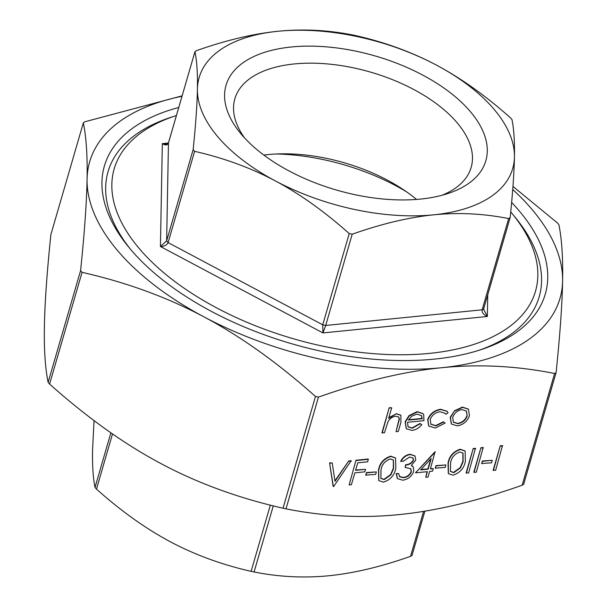 <?xml version="1.0" encoding="UTF-8"?>
<svg xmlns="http://www.w3.org/2000/svg" width="607" height="607" viewBox="0 0 607 607"><rect width="100%" height="100%" fill="white"/><g stroke="black" fill="none" stroke-linecap="round" stroke-linejoin="round"><path stroke-width="0.91" d="M493.134 470.25L500.236 445.826L502.49 445.599L495.631 470.311L493.134 470.25M481.654 463.498L482.383 460.986L492.285 460.311L491.556 462.815L481.654 463.498M473.817 472.185L480.911 447.754L483.164 447.534L476.313 472.246L473.817 472.185M466.093 472.959L473.187 448.527L475.44 448.307L468.589 473.02L466.093 472.959M448.285 473.521L448.057 462.913C449.332 456.047 453.376 451.487 460.189 449.218L464.992 450.933M400.954 461.54C403.025 457.549 406.121 455.212 410.249 454.529L415.059 456.039L415.742 460.136L411.349 465.455L413.466 467.269L413.701 471.464C411.645 476.487 407.987 479.409 402.722 480.213L397.479 478.642L396.439 473.847L398.693 473.619L399.679 476.806L403.488 477.701C407.168 477.299 409.801 475.364 411.387 471.897L410.833 468.71L405.157 467.504L405.886 465C409.201 464.856 411.736 463.308 413.488 460.356L413.094 458.065L409.55 457.025L403.207 461.312L400.711 461.252C402.775 457.261 405.878 454.924 410.006 454.241L414.938 455.895M411.508 465.349L412.881 466.449M397.357 478.498L396.196 473.559L398.693 473.619M399.368 476.449L403.245 477.421C406.925 477.011 409.558 475.076 411.144 471.609L410.704 468.574M405.157 467.504L405.643 464.712C408.959 464.567 411.493 463.027 413.246 460.068L412.965 457.921M378.73 480.471L378.51 469.864C379.785 463.004 383.829 458.437 390.642 456.176L395.438 457.89M428.656 425.864L427.632 419.687C430.037 413.708 434.369 410.241 440.636 409.27L447.101 411.25M445.849 414.232L445.272 413.375L440.075 411.766C435.34 412.457 432.047 415.051 430.188 419.551L430.917 424.323L435.993 425.856L443.573 422.062L445.113 423.079L435.325 428.056L428.777 426.008L427.882 419.968C430.28 413.997 434.612 410.522 440.879 409.558L447.23 411.394L448.065 412.904L445.849 414.232L445.151 413.23M430.795 424.179L435.75 425.575L443.33 421.774L445.113 423.079M408.003 426.736L412.039 427.943L419.892 423.511L421.842 424.619C419.058 428.056 415.757 429.984 411.933 430.393L406.341 428.777L405.37 422.131L409.209 415.954L417.35 411.91L423.064 413.716L423.724 414.687L423.921 420.681L407.502 422.32L408.116 426.888L412.282 428.231L420.135 423.8L421.842 424.619M406.22 428.625L405.127 421.842L408.966 415.666L417.108 411.622L422.942 413.572M398.958 514.615C436.046 510.942 477.11 501.147 522.149 485.228L523.651 484.272L556.065 372.713L554.616 373.487C516.405 365.9 478.748 363.972 441.638 367.721C404.55 371.393 363.487 381.188 318.447 397.107L315.481 396.47C277.756 362.834 240.554 336.286 203.876 316.824C167.221 297.286 126.613 282.452 82.059 272.331L80.594 270.608C84.494 232.815 86.657 202.328 87.074 179.156C87.514 155.908 86.27 137.144 83.341 122.857L50.874 234.598C46.974 272.391 44.819 302.878 44.402 326.05C43.954 349.298 45.199 368.062 48.135 382.349L49.592 384.072C87.317 417.707 124.518 444.256 161.196 463.718C197.852 483.255 238.46 498.089 283.014 508.211L285.988 508.848C324.191 516.436 361.855 518.363 398.958 514.615M396.697 413.974L400.916 415.325L400.931 422.335L398.283 431.456L396.03 431.683L399.383 419.247L398.791 417.047L395.658 416.212C392.441 416.743 389.906 418.527 388.048 421.562L384.436 432.837L381.94 432.776L389.216 407.722L391.712 407.783L388.639 418.36L396.454 413.693L400.795 415.18M388.852 417.631L396.454 413.693M396.03 431.683L399.14 418.959L398.662 416.91M451.32 423.898L450.204 417.335L454.56 410.749L462.413 407.092L468.323 409.072M333.106 486.26L329.578 462.891L332.234 462.936L335.011 481.351L348.737 460.971L351.15 460.736L333.668 486.511L333.106 486.26M334.935 480.827L348.737 460.971M365.543 469.332L364.815 471.844L354.837 472.838L351.377 484.743L349.124 484.963L355.975 460.25L368.214 459.029L367.728 461.821L357.751 462.815L355.565 470.334L365.543 469.332L355.656 470.015M365.74 475.084L366.469 472.58L376.37 471.905L375.642 474.408L365.74 475.084M415.484 472.853L435.052 451.737L430.378 468.93L433.277 468.642L432.548 471.146L429.65 471.442L428.011 477.079L425.757 477.299L427.396 471.662L415.484 472.853L435.295 452.018M430.477 468.612L433.277 468.642M425.757 477.299L427.062 471.7M435.287 468.134L436.016 465.63L445.917 464.947L445.189 467.451L435.287 468.134M512.953 186.425L557.408 222.928L558.865 224.651C561.801 238.938 563.046 257.702 562.598 280.95A244.871 126.317 16.2 0 0 512.718 189.505M50.874 234.598L83.341 122.857L84.851 121.772L182.123 95.845M182.001 96.27A244.871 126.317 16.2 0 0 87.074 179.156A244.871 126.317 16.2 0 0 203.876 316.824A244.871 126.317 16.2 0 0 441.638 367.721A244.871 126.317 16.2 0 0 562.598 280.95C562.181 304.122 560.026 334.609 556.126 372.402M510.168 217.488L508.658 218.573C483.597 213.596 458.649 212.344 433.793 214.817C408.936 217.314 381.742 223.778 352.212 234.211L349.237 233.581C324.502 211.524 299.85 193.959 275.29 180.878C250.714 167.828 223.824 157.987 194.612 151.34L193.147 149.625C195.704 124.837 197.131 104.67 197.419 89.108C197.707 73.568 196.888 61.117 194.968 51.739L196.478 50.654C226.009 40.221 253.202 33.757 278.067 31.261A163.245 84.214 16.2 0 0 197.419 89.108A163.245 84.214 16.2 0 0 275.29 180.878A163.245 84.214 16.2 0 0 433.793 214.817A163.245 84.214 16.2 0 0 514.44 156.97A163.245 84.214 16.2 0 0 436.57 65.192C461.138 78.265 485.782 95.83 510.525 117.887L511.982 119.609C513.901 128.98 514.721 141.431 514.44 156.97C514.144 172.532 512.725 192.707 510.168 217.488L483.627 308.948L482.148 309.813C481.791 312.506 483.521 314.73 487.345 316.482L483.582 309.062M355.892 35.646C385.111 42.293 412.001 52.141 436.57 65.192A163.245 84.214 16.2 0 0 278.067 31.261C302.916 28.787 327.863 30.039 352.925 35.016L355.892 35.646M166.546 144.261L162.327 143.631C165.377 145.536 167.418 145.323 168.458 142.986L168.579 142.569M193.147 149.625L166.637 240.865L168.458 142.986L194.976 51.61L168.488 142.766L166.394 144.276M349.237 233.581L322.727 324.821L168.101 242.588L166.637 240.865L160.423 246.495C164.414 246.419 166.971 245.114 168.101 242.588L194.612 151.34M508.658 218.573L482.148 309.813L325.701 325.458L322.727 324.821L322.932 332.924L325.701 325.458L352.212 234.211M94.047 420.575L92.56 450.03C92.279 465.569 93.099 478.02 95.018 487.391L96.475 489.113C121.218 511.17 145.862 528.735 170.43 541.808C194.999 554.859 221.889 564.707 251.108 571.354L254.075 571.984C279.137 576.961 304.084 578.213 328.933 575.74C353.798 573.243 380.991 566.779 410.522 556.346L412.024 555.39L424.877 511.155M176.402 115.52A219.362 113.16 16.2 0 0 175.666 115.762A219.362 113.16 16.2 0 0 154.58 264.584A219.362 113.16 16.2 0 0 429.468 353.38A219.362 113.16 16.2 0 0 512.035 213.482A219.362 113.16 16.2 0 0 510.722 211.919M244.56 137.918A123.031 63.469 -163.8 0 1 234.856 98.782A123.031 63.469 -163.8 0 1 294.319 63.94A123.031 63.469 -163.8 0 1 420.757 93.402A123.031 63.469 -163.8 0 1 471.153 167.433A123.031 63.469 -163.8 0 1 441.987 195.272M420.454 199.088A135.278 69.782 16.2 0 0 447.92 193.519A135.278 69.782 16.2 0 0 457.815 98.926A135.278 69.782 16.2 0 0 282.824 48.082A135.278 69.782 16.2 0 0 240.493 133.252A135.278 69.782 16.2 0 0 420.454 199.088M416.531 199.43A123.031 63.469 16.2 0 0 267.983 154.588A123.031 63.469 16.2 0 0 263.825 155.066M130.535 249.31A224.469 115.793 -163.8 0 1 170.977 117.303L175.666 115.762M512.035 213.482L515.168 217.298A224.469 115.793 -163.8 0 1 478.574 350.429M511.625 202.442A229.567 118.426 -163.8 0 1 480.949 349.662A229.567 118.426 -163.8 0 1 434.339 359.116A229.567 118.426 -163.8 0 1 128.934 247.398A229.567 118.426 -163.8 0 1 178.739 107.477M276.496 153.981A147.941 76.315 -163.8 0 1 406.417 191.729M382.182 433.064L389.216 407.722M389.459 408.01L391.712 407.783M408.374 420.105L422.305 418.716L421.455 415.537L416.834 414.095L411.614 416.235L408.374 420.105M408.572 419.778L422.062 418.428L421.326 415.4M454.802 411.038L462.655 407.38L468.437 409.209L469.446 415.719C467.269 421.425 463.217 424.809 457.283 425.856L451.433 424.043L450.447 417.624L454.56 410.749M462.01 409.573C457.458 410.446 454.355 413.056 452.693 417.411L453.383 422.229L457.913 423.671C462.435 422.867 465.531 420.294 467.185 415.962L466.457 411.083L462.01 409.573M467.185 415.962L466.335 410.947M453.262 422.085L457.67 423.382C462.193 422.578 465.288 420.014 466.942 415.674M333.349 486.541L329.578 462.891M348.979 461.259L351.392 461.017M329.821 463.179L332.234 462.936M349.124 484.963L355.975 460.25M356.226 460.538L368.457 459.309M365.983 475.372L366.469 472.58M366.711 472.868L376.37 471.905M383.419 482.148L378.844 480.615L378.753 470.152C380.028 463.293 384.072 458.725 390.885 456.464L395.559 458.027L395.817 468.445C394.421 475.342 390.293 479.909 383.419 482.148M381.006 469.917L380.885 478.43L384.223 479.629L390.832 474.902L393.564 468.665L393.465 460.076L390.233 458.96C384.959 460.918 381.886 464.567 381.006 469.917M380.779 478.286L383.981 479.348L390.589 474.613L393.321 468.376L393.351 459.947M420.636 469.909L428.125 469.158L431.205 458.551L420.636 469.909M420.962 469.568L427.882 468.87L430.735 459.059M435.53 468.422L436.016 465.63M436.258 465.91L445.917 464.947M452.974 475.19L448.398 473.665L448.307 463.194C449.575 456.335 453.619 451.767 460.432 449.506L465.114 451.069L465.372 461.495C463.976 468.384 459.84 472.952 452.974 475.19M450.561 462.959L450.44 471.472L453.778 472.678L460.387 467.944L463.118 461.707L463.02 453.126L459.78 452.003C454.506 453.96 451.433 457.617 450.561 462.959M450.326 471.328L453.535 472.39L460.144 467.656L462.875 461.419L462.898 452.989M466.335 473.248L473.187 448.527M473.43 448.816L475.683 448.588M474.059 472.474L480.911 447.754M481.154 448.042L483.415 447.814M481.897 463.778L482.383 460.986M482.626 461.274L492.285 460.311M493.377 470.539L500.236 445.826M500.479 446.115L502.733 445.887M554.616 373.487L522.149 485.228M285.988 508.848L318.447 397.107M80.594 270.608L48.135 382.349M49.592 384.072L82.059 272.331M315.481 396.47L283.014 508.211M168.397 143.024L162.327 143.631L160.423 246.495L322.932 332.924L487.345 316.482L487.747 294.752M96.475 489.113L112.507 433.929M110.884 432.791L95.018 487.391M254.075 571.984L273.287 505.874M270.343 505.138L251.108 571.354M423.587 511.367L410.522 556.346M483.513 309.691L483.627 308.948"/></g></svg>
